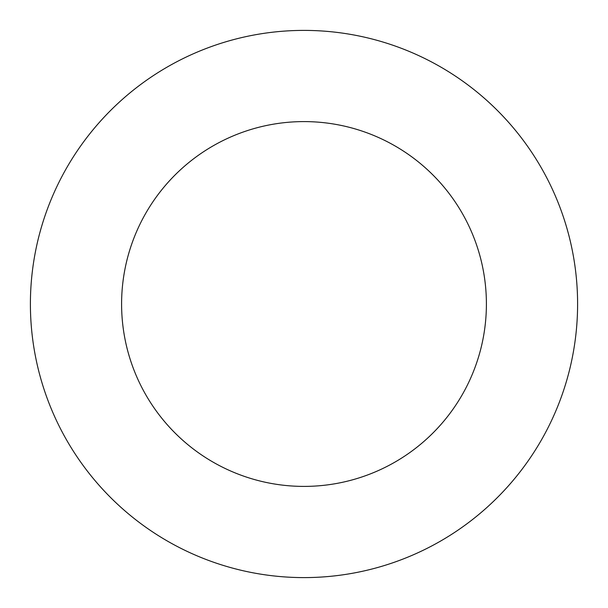 <?xml version="1.0" encoding="UTF-8"?>
<svg xmlns="http://www.w3.org/2000/svg" width="608" height="608" viewBox="0 0 608 608"><rect width="100%" height="100%" fill="white"/><g stroke="black" fill="none" stroke-linecap="round" stroke-linejoin="round"><path stroke-width="0.91" d="M486.4 304A182.4 182.4 0 0 0 212.8 146.034A182.4 182.4 0 0 0 212.8 461.966A182.4 182.4 0 0 0 486.4 304M577.6 304A273.6 273.6 0 0 0 167.2 67.055A273.6 273.6 0 0 0 167.2 540.945A273.6 273.6 0 0 0 577.6 304"/></g></svg>
